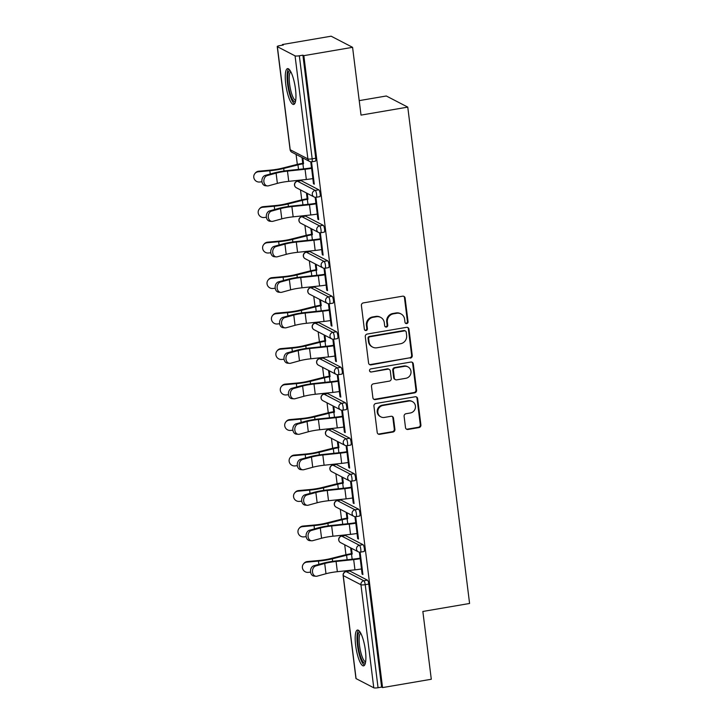 <?xml version="1.0" encoding="UTF-8"?>
<svg xmlns="http://www.w3.org/2000/svg" width="724" height="724" viewBox="0 0 724 724"><rect width="100%" height="100%" fill="white"/><g stroke="black" fill="none" stroke-linecap="round" stroke-linejoin="round"><path stroke-width="1.09" d="M406.716 323.592A1.602 1.529 117.4 0 0 408.055 321.764L405.096 298.044A2.29 2.181 117.4 0 0 402.635 296.179L363.312 302.904A2.29 2.181 117.4 0 0 361.403 305.51L364.362 329.239A1.602 1.529 117.4 0 0 366.082 330.542A1.602 1.529 117.4 0 0 367.421 328.714L367.032 325.646A7.312 6.978 117.4 0 1 373.141 317.302L376.417 316.741A7.312 6.978 117.4 0 1 384.299 322.696L384.679 325.764A1.602 1.529 117.4 0 0 386.399 327.067A1.602 1.529 117.4 0 0 387.738 325.239L387.349 322.171A7.312 6.978 117.4 0 1 393.458 313.827L396.734 313.266A7.312 6.978 117.4 0 1 404.607 319.221L404.997 322.289A1.602 1.529 117.4 0 0 406.716 323.592M405.494 323.248A1.602 1.529 117.4 0 0 407.431 321.438L404.472 297.718A2.29 2.181 117.4 0 0 403.639 296.252M364.86 330.198A1.602 1.529 117.4 0 0 366.797 328.388L366.407 325.32L367.032 325.646M385.177 326.723A1.602 1.529 117.4 0 0 387.114 324.913L386.725 321.845L387.349 322.171M365.412 650.478A18.163 4.453 -99.7 0 0 357.475 630.043A18.163 4.453 -99.7 0 0 355.656 645.428A18.163 4.453 -99.7 0 0 363.602 665.863A18.163 4.453 -99.7 0 0 365.412 650.478M295.483 89.061A18.163 4.453 -99.7 0 0 287.546 68.626A18.163 4.453 -99.7 0 0 285.736 84.011A18.163 4.453 -99.7 0 0 293.673 104.446A18.163 4.453 -99.7 0 0 295.483 89.061M405.503 427.613A2.29 2.181 117.4 0 0 407.974 429.468L419.006 427.585A2.29 2.181 117.4 0 0 420.906 424.979L417.63 398.634A2.29 2.181 117.4 0 0 415.16 396.77L375.837 403.494A2.29 2.181 117.4 0 0 373.937 406.101L377.213 432.454A2.29 2.181 117.4 0 0 379.675 434.31L393.005 432.029A2.29 2.181 117.4 0 0 394.915 429.423L393.503 418.146A2.29 2.181 117.4 0 0 391.041 416.291L384.435 417.422A6.118 5.828 117.4 0 1 377.901 410.562A6.118 5.828 117.4 0 1 382.951 405.476L408.834 401.042A6.118 5.828 117.4 0 1 415.368 407.902A6.118 5.828 117.4 0 1 410.327 412.988L406.01 413.73A2.29 2.181 117.4 0 0 404.101 416.336L405.503 427.613M277.373 46.689L290.206 149.741L307.899 158.909L295.066 55.866L277.373 46.689A3.493 0.615 -7.1 0 1 277.238 46.553A3.493 0.615 -7.1 0 1 279.772 45.63L283.328 45.024L282.396 44.535L331.139 36.2L352.579 47.322L361.023 115.107L407.766 107.116L469.586 603.472L422.852 611.463L431.296 679.257L382.553 687.592L303.836 55.657L302.904 55.169L299.338 55.775L312.171 158.828L315.736 158.221L302.904 55.169M352.579 47.322L303.836 55.657M410.354 358.145A2.29 2.181 117.4 0 0 412.255 355.538L408.979 329.185A2.29 2.181 117.4 0 0 406.517 327.329L367.195 334.054A2.29 2.181 117.4 0 0 365.285 336.66L368.57 363.005A2.29 2.181 117.4 0 0 371.032 364.869L409.73 357.819A2.29 2.181 117.4 0 0 411.63 355.213L408.354 328.868A2.29 2.181 117.4 0 0 407.522 327.393M413.304 363.91L416.581 390.254A2.29 2.181 117.4 0 1 414.68 392.861L375.358 399.585A2.29 2.181 117.4 0 1 372.887 397.729L371.484 386.453A2.29 2.181 117.4 0 1 373.394 383.847L389.34 381.123A2.29 2.181 117.4 0 0 391.25 378.516L390.317 371.032A2.29 2.181 117.4 0 0 387.856 369.177L371.249 372.009A1.602 1.529 117.4 0 1 369.539 370.217A1.602 1.529 117.4 0 1 370.86 368.887L410.843 362.054A2.29 2.181 117.4 0 1 413.304 363.91L412.68 363.584L415.956 389.928L416.581 390.254M407.766 107.116L386.317 95.993L359.222 100.627M295.066 55.866A3.493 0.615 -7.1 0 0 299.338 55.775M382.553 687.592L381.611 687.103L378.055 687.719A3.493 0.615 172.9 0 1 373.774 687.8L356.081 678.623A3.493 0.615 172.9 0 1 355.955 678.488L343.122 575.435A3.493 0.615 172.9 0 0 343.248 575.58L356.081 678.623M348 571.218L347.918 570.584M345.945 554.729L344.705 544.774M343.574 535.733L343.493 535.099M341.52 519.244L340.28 509.28M339.158 500.248L339.076 499.605M337.103 483.759L335.864 473.795M334.732 464.763L334.66 464.12M332.678 448.274L331.438 438.31M330.316 429.278L330.234 428.635M328.262 412.78L327.022 402.825M325.9 393.784L325.818 393.15M323.845 377.294L322.596 367.339M321.474 358.299L321.393 357.665M319.42 341.809L318.18 331.854M317.058 322.813L316.976 322.18M315.003 306.324L313.764 296.36M312.632 287.328L312.56 286.686M310.578 270.839L309.338 260.875M308.216 251.843L308.134 251.201M306.162 235.345L304.922 225.39M303.79 216.358L303.718 215.716M301.745 199.86L300.496 189.905M299.374 180.864L299.293 180.231M297.32 164.375L296.08 154.42M282.469 45.169L282.396 44.535M302.741 163.307L302.035 157.606L302.849 158.022L303.555 163.733M311.555 168.357L310.786 162.14L311.601 162.565L314.288 184.177L313.474 183.751L314.225 183.625M312.831 178.593L313.474 183.751M362.996 544.674A3.493 0.86 80.3 0 1 364.353 548.575A3.493 0.86 80.3 0 1 364.009 551.525L360.443 552.141A3.493 0.86 80.3 0 0 360.796 549.181A3.493 0.86 -99.7 0 0 359.43 545.281L362.996 544.674L345.303 535.498L341.737 536.104L359.43 545.281A3.493 3.33 -62.6 0 0 356.516 549.263A3.493 3.33 117.4 0 0 358.253 551.797A3.493 3.493 0 0 0 360.443 552.141M341.574 536.077A3.493 3.493 0 0 0 340.561 542.62A3.493 3.33 117.4 0 1 338.823 540.095A3.493 3.33 -62.6 0 1 341.737 536.104A3.493 0.86 80.3 0 0 341.574 536.077L345.14 535.47A3.493 0.86 80.3 0 1 345.303 535.498M349.719 570.983L346.163 571.598A3.493 0.86 80.3 0 0 346 571.562L349.556 570.955A3.493 0.86 80.3 0 1 349.719 570.983L367.412 580.159A3.493 0.86 80.3 0 1 368.778 584.06L365.213 584.666L378.055 687.719M381.611 687.103L368.778 584.06M315.736 158.221A3.493 0.86 80.3 0 1 315.383 161.171L311.827 161.787A3.493 0.86 80.3 0 0 312.171 158.828A3.493 0.615 -7.1 0 1 307.899 158.909A3.493 3.33 117.4 0 0 309.628 161.443A3.493 3.493 0 0 0 311.827 161.787M347.755 518.601L347.049 512.891L346.235 512.465L346.941 518.176M355.765 523.226L354.986 517.008L355.801 517.434L358.489 539.036L357.674 538.62L358.425 538.493M357.032 533.461L357.674 538.62M354.154 473.695A3.493 0.86 80.3 0 1 355.52 477.596A3.493 0.86 80.3 0 1 355.167 480.555L351.611 481.161A3.493 0.86 80.3 0 0 351.954 478.211A3.493 0.86 -99.7 0 0 350.597 474.311L354.154 473.695L336.461 464.527L332.895 465.134L350.597 474.311A3.493 3.33 -62.6 0 0 347.683 478.293A3.493 3.33 117.4 0 0 349.411 480.826A3.493 3.493 0 0 0 351.611 481.161M332.732 465.107A3.493 3.493 0 0 0 331.719 471.65A3.493 3.33 117.4 0 1 329.99 469.116A3.493 3.33 -62.6 0 1 332.895 465.134A3.493 0.86 80.3 0 0 332.732 465.107L336.298 464.491A3.493 0.86 80.3 0 1 336.461 464.527M338.913 447.622L338.208 441.921L337.393 441.495L338.108 447.206M346.923 452.247L346.144 446.038L346.959 446.455L349.647 468.066L348.841 467.641L349.583 467.514M348.199 462.482L348.841 467.641M345.312 402.725A3.493 0.86 80.3 0 1 346.678 406.626A3.493 0.86 80.3 0 1 346.325 409.585L342.769 410.191A3.493 0.86 80.3 0 0 343.113 407.232A3.493 0.86 -99.7 0 0 341.755 403.331L345.312 402.725L327.619 393.548L324.062 394.164L341.755 403.331A3.493 3.33 -62.6 0 0 338.841 407.322A3.493 3.33 117.4 0 0 340.57 409.847A3.493 3.493 0 0 0 342.769 410.191M323.899 394.127A3.493 3.493 0 0 0 322.877 400.671A3.493 3.33 117.4 0 1 321.148 398.146A3.493 3.33 -62.6 0 1 324.062 394.164A3.493 0.86 80.3 0 0 323.899 394.127L327.456 393.521A3.493 0.86 80.3 0 1 327.619 393.548M330.081 376.652L329.366 370.941L328.551 370.525L329.266 376.227M338.081 381.276L337.303 375.059L338.117 375.484L340.814 397.096L339.999 396.671L340.742 396.544M339.357 391.512L339.999 396.671M336.47 331.755A3.493 0.86 80.3 0 1 337.837 335.655A3.493 0.86 80.3 0 1 337.484 338.606L333.927 339.221A3.493 0.86 80.3 0 0 334.271 336.262A3.493 0.86 -99.7 0 0 332.913 332.361L336.47 331.755L318.777 322.578L315.221 323.185L332.913 332.361A3.493 3.33 -62.6 0 0 329.999 336.343A3.493 3.33 117.4 0 0 331.728 338.877A3.493 3.493 0 0 0 333.927 339.221M315.058 323.157A3.493 3.493 0 0 0 314.035 329.701A3.493 3.33 117.4 0 1 312.306 327.167A3.493 3.33 -62.6 0 1 315.221 323.185A3.493 0.86 80.3 0 0 315.058 323.157L318.614 322.551A3.493 0.86 80.3 0 1 318.777 322.578M321.239 305.682L320.524 299.971L319.709 299.546L320.424 305.257M329.239 310.306L328.47 304.089L329.275 304.505L331.972 326.117L331.158 325.7L331.9 325.574M330.515 320.542L331.158 325.7M327.637 260.776A3.493 0.86 80.3 0 1 328.995 264.676A3.493 0.86 80.3 0 1 328.651 267.636L325.085 268.242A3.493 0.86 80.3 0 0 325.438 265.283A3.493 0.86 -99.7 0 0 324.071 261.391L327.637 260.776L309.944 251.608L306.379 252.214L324.071 261.391A3.493 3.33 -62.6 0 0 321.157 265.373A3.493 3.33 117.4 0 0 322.886 267.898A3.493 3.493 0 0 0 325.085 268.242M306.216 252.178A3.493 3.493 0 0 0 305.193 258.73A3.493 3.33 117.4 0 1 303.465 256.196A3.493 3.33 -62.6 0 1 306.379 252.214A3.493 0.86 80.3 0 0 306.216 252.178L309.772 251.572A3.493 0.86 80.3 0 1 309.944 251.608M312.397 234.703L311.682 229.001L310.877 228.576L311.582 234.286M320.397 239.327L319.628 233.11L320.442 233.535L323.13 255.147L322.316 254.721L323.058 254.595M321.673 249.563L322.316 254.721M318.795 189.806A3.493 0.86 80.3 0 1 320.153 193.706A3.493 0.86 80.3 0 1 319.809 196.666L316.243 197.272A3.493 0.86 80.3 0 0 316.596 194.313A3.493 0.86 -99.7 0 0 315.23 190.412L318.795 189.806L301.103 180.629L297.537 181.244L315.23 190.412A3.493 3.33 -62.6 0 0 312.316 194.394A3.493 3.33 117.4 0 0 314.053 196.928A3.493 3.493 0 0 0 316.243 197.272M297.374 181.208A3.493 3.493 0 0 0 296.351 187.751A3.493 3.33 117.4 0 1 294.623 185.226A3.493 3.33 -62.6 0 1 297.537 181.244A3.493 0.86 80.3 0 0 297.374 181.208L300.94 180.602A3.493 0.86 80.3 0 1 301.103 180.629M315.981 203.842L315.202 197.625L316.017 198.05L318.714 219.662L317.899 219.236L318.641 219.11M317.257 214.078L317.899 219.236M307.981 199.218L307.266 193.507L306.451 193.091L307.166 198.801M323.212 225.291A3.493 0.86 80.3 0 1 324.578 229.191A3.493 0.86 80.3 0 1 324.225 232.151L320.669 232.757A3.493 0.86 80.3 0 0 321.013 229.798A3.493 0.86 -99.7 0 0 319.655 225.897L323.212 225.291L305.519 216.114L301.962 216.729L319.655 225.897A3.493 3.33 -62.6 0 0 316.741 229.888A3.493 3.33 117.4 0 0 318.469 232.413A3.493 3.493 0 0 0 320.669 232.757M301.799 216.693A3.493 3.493 0 0 0 300.777 223.245A3.493 3.33 117.4 0 1 299.048 220.711A3.493 3.33 -62.6 0 1 301.962 216.729A3.493 0.86 80.3 0 0 301.799 216.693L305.356 216.087A3.493 0.86 80.3 0 1 305.519 216.114M324.823 274.812L324.044 268.604L324.859 269.02L327.547 290.632L326.741 290.215L327.483 290.08M280.641 292.378L278.686 292.197A5.24 3.991 -84.9 0 1 275.147 287.347A5.24 3.991 -84.9 0 1 278.514 281.862L280.469 282.034A5.24 3.991 95.1 0 0 277.102 287.519A5.24 3.991 95.1 0 0 280.641 292.378A5.24 3.991 95.1 0 0 281.745 292.27L290.632 289.835A15.602 2.76 172.9 0 1 296.514 288.559A15.602 2.76 172.9 0 1 301.998 287.808L319.592 285.944A18.634 3.294 -7.1 0 0 326.135 285.048L326.741 290.215M316.813 270.188L316.107 264.486L315.293 264.061L316.008 269.771M332.054 296.27A3.493 0.86 80.3 0 1 333.42 300.161A3.493 0.86 80.3 0 1 333.067 303.121L329.511 303.727A3.493 0.86 80.3 0 0 329.854 300.777A3.493 0.86 -99.7 0 0 328.488 296.876L332.054 296.27L314.361 287.093L310.795 287.7L328.488 296.876A3.493 3.33 -62.6 0 0 325.583 300.858A3.493 3.33 117.4 0 0 327.311 303.392A3.493 3.493 0 0 0 329.511 303.727M310.632 287.672A3.493 3.493 0 0 0 309.619 294.216A3.493 3.33 117.4 0 1 307.89 291.682A3.493 3.33 -62.6 0 1 310.795 287.7A3.493 0.86 80.3 0 0 310.632 287.672L314.198 287.057A3.493 0.86 80.3 0 1 314.361 287.093M333.664 345.791L332.886 339.574L333.701 339.999L336.389 361.602L335.574 361.186L336.325 361.059M334.931 356.027L335.574 361.186M325.655 341.167L324.949 335.456L324.135 335.04L324.841 340.742M340.895 367.24A3.493 0.86 80.3 0 1 342.253 371.141A3.493 0.86 80.3 0 1 341.909 374.091L338.343 374.706A3.493 0.86 80.3 0 0 338.696 371.747A3.493 0.86 -99.7 0 0 337.33 367.846L340.895 367.24L323.203 358.063L319.637 358.679L337.33 367.846A3.493 3.33 -62.6 0 0 334.416 371.828A3.493 3.33 117.4 0 0 336.153 374.362A3.493 3.493 0 0 0 338.343 374.706M319.474 358.642A3.493 3.493 0 0 0 318.46 365.186A3.493 3.33 117.4 0 1 316.723 362.661A3.493 3.33 -62.6 0 1 319.637 358.679A3.493 0.86 80.3 0 0 319.474 358.642L323.04 358.036A3.493 0.86 80.3 0 1 323.203 358.063M342.497 416.762L341.728 410.544L342.543 410.97L345.23 432.581L344.416 432.156L345.158 432.029M343.773 426.997L344.416 432.156M334.497 412.137L333.782 406.426L332.977 406.01L333.683 411.721M349.737 438.21A3.493 0.86 80.3 0 1 351.095 442.111A3.493 0.86 80.3 0 1 350.751 445.07L347.185 445.676A3.493 0.86 80.3 0 0 347.538 442.717A3.493 0.86 -99.7 0 0 346.172 438.825L349.737 438.21L332.044 429.042L328.479 429.649L346.172 438.825A3.493 3.33 -62.6 0 0 343.257 442.807A3.493 3.33 117.4 0 0 344.986 445.332A3.493 3.493 0 0 0 347.185 445.676M328.316 429.613A3.493 3.493 0 0 0 327.293 436.165A3.493 3.33 117.4 0 1 325.565 433.631A3.493 3.33 -62.6 0 1 328.479 429.649A3.493 0.86 80.3 0 0 328.316 429.613L331.873 429.006A3.493 0.86 80.3 0 1 332.044 429.042M351.339 487.732L350.57 481.523L351.375 481.94L354.072 503.551L353.258 503.135L354 503.008M352.615 497.976L353.258 503.135M343.339 483.116L342.624 477.406L341.809 476.98L342.524 482.691M358.57 509.189A3.493 0.86 80.3 0 1 359.937 513.081A3.493 0.86 80.3 0 1 359.584 516.04L356.027 516.655A3.493 0.86 80.3 0 0 356.38 513.696A3.493 0.86 -99.7 0 0 355.013 509.796L358.57 509.189L340.877 500.012L337.321 500.619L355.013 509.796A3.493 3.33 -62.6 0 0 352.099 513.778A3.493 3.33 117.4 0 0 353.828 516.312A3.493 3.493 0 0 0 356.027 516.655M337.158 500.592A3.493 3.493 0 0 0 336.135 507.135A3.493 3.33 117.4 0 1 334.407 504.601A3.493 3.33 -62.6 0 1 337.321 500.619A3.493 0.86 80.3 0 0 337.158 500.592L340.714 499.976A3.493 0.86 80.3 0 1 340.877 500.012M360.181 558.711L359.403 552.493L360.217 552.919L362.914 574.53L362.1 574.105L362.842 573.978M361.457 568.946L362.1 574.105M352.181 554.086L351.466 548.376L350.651 547.959L351.366 553.661M400.987 313.917L400.363 313.592A7.312 6.978 117.4 0 0 396.109 312.94L396.734 313.266M386.725 321.845A7.312 6.978 117.4 0 1 392.824 313.501L396.109 312.94M380.67 317.393L380.046 317.067A7.312 6.978 117.4 0 0 375.792 316.415L376.417 316.741M366.407 325.32A7.312 6.978 117.4 0 1 372.516 316.976L375.792 316.415M369.403 364.48A2.29 2.181 117.4 0 0 370.407 364.543L409.73 357.819M406.227 332.171A1.602 1.529 117.4 0 0 404.499 330.868L369.982 336.769A1.602 1.529 117.4 0 0 368.652 338.597L369.05 341.828A7.312 6.978 117.4 0 0 376.933 347.782L400.526 343.746A7.312 6.978 117.4 0 0 406.626 335.402L406.227 332.171M405.431 331.004L404.807 330.687A1.602 1.529 117.4 0 0 403.874 330.542L404.499 330.868M372.679 347.131L372.055 346.805A7.312 6.978 117.4 0 1 368.426 341.511L368.027 338.271A1.602 1.529 117.4 0 1 369.358 336.443L403.874 330.542M373.729 399.196A2.29 2.181 117.4 0 0 374.733 399.268L414.056 392.535A2.29 2.181 117.4 0 0 415.956 389.928M389.186 369.376L388.562 369.05A2.29 2.181 117.4 0 0 387.231 368.851L371.249 372.009M370.027 371.674A1.602 1.529 117.4 0 0 370.625 371.693M405.892 378.29A6.118 5.828 117.4 0 0 407.965 366.887A6.118 5.828 117.4 0 0 404.399 366.344L395.277 367.901A2.29 2.181 117.4 0 0 393.376 370.507L394.308 377.991A2.29 2.181 117.4 0 0 396.77 379.847L405.892 378.29M407.965 366.887L407.331 366.561A6.118 5.828 117.4 0 0 403.775 366.018L404.399 366.344M395.44 379.648L394.815 379.322A2.29 2.181 117.4 0 1 393.684 377.666L392.752 370.19A2.29 2.181 117.4 0 1 394.652 367.575L403.775 366.018M412.68 363.584A2.29 2.181 117.4 0 0 411.847 362.118M412.39 401.594L411.766 401.268A6.118 5.828 117.4 0 0 408.209 400.725L408.834 401.042M380.878 416.879L380.254 416.553A6.118 5.828 117.4 0 1 382.326 405.15L408.209 400.725M378.046 433.92A2.29 2.181 117.4 0 0 379.05 433.984L392.381 431.703A2.29 2.181 117.4 0 0 394.29 429.097L392.879 417.82A2.29 2.181 117.4 0 0 392.046 416.354M406.336 429.079A2.29 2.181 117.4 0 0 407.341 429.151L418.372 427.26A2.29 2.181 117.4 0 0 420.282 424.653L417.006 398.309A2.29 2.181 117.4 0 0 416.164 396.843M303.537 168.864L302.913 163.841A15.602 2.76 -7.1 0 0 297.962 164.873L283.699 168.466A18.634 3.294 172.9 0 1 277.79 169.688A18.634 3.294 172.9 0 1 269.835 170.728L258.278 171.787A5.24 5.068 -140.9 0 0 254.857 173.597L255.337 173.009A5.24 5.068 39.1 0 1 258.767 171.199L270.314 170.14A15.602 2.76 -7.1 0 0 276.984 169.271A15.602 2.76 -7.1 0 0 281.935 168.24L296.188 164.647A18.634 3.294 172.9 0 1 302.098 163.425L303.492 163.181M254.857 173.597A5.24 5.068 -140.9 0 0 259.554 182.023L261.97 181.805M267.382 185.914L265.427 185.742A5.24 3.991 -84.9 0 1 261.889 180.891A5.24 3.991 -84.9 0 1 265.256 175.398L267.21 175.579A5.24 3.991 95.1 0 0 263.844 181.063A5.24 3.991 95.1 0 0 267.382 185.914A5.24 3.991 95.1 0 0 268.477 185.815L277.373 183.371A15.602 2.76 172.9 0 1 283.256 182.095A15.602 2.76 172.9 0 1 288.74 181.344L306.333 179.489A18.634 3.294 -7.1 0 0 312.877 178.584L313.582 178.466M267.21 175.579L276.097 173.136A15.602 2.76 172.9 0 1 281.98 171.859A15.602 2.76 172.9 0 1 287.464 171.108L305.057 169.253A18.634 3.294 -7.1 0 0 311.601 168.348L312.306 168.23M311.492 167.805L310.786 167.923A15.602 2.76 172.9 0 1 305.311 168.683L287.709 170.538A18.634 3.294 -7.1 0 0 281.165 171.443A18.634 3.294 -7.1 0 0 274.143 172.964L265.256 175.398M295.492 101.532A15.72 3.855 80.3 0 1 288.17 84.038A15.72 3.855 80.3 0 1 290.224 70.771M290.804 71.776A14.552 3.566 -99.7 0 0 289.591 84.011A14.552 3.566 -99.7 0 0 295.7 100.392M288.577 68.898A18.055 4.425 -99.7 0 0 287.546 83.722A18.055 4.425 -99.7 0 0 294.559 103.849M365.421 662.949A15.72 3.855 80.3 0 1 361.864 659.854A15.72 3.855 80.3 0 1 357.774 641.989A15.72 3.855 80.3 0 1 360.154 632.188M360.733 633.192A14.552 3.566 -99.7 0 0 359.321 643.555A14.552 3.566 -99.7 0 0 363.014 658.759A14.552 3.566 -99.7 0 0 365.62 661.817M358.507 630.314A18.055 4.425 -99.7 0 0 357.321 643.817A18.055 4.425 -99.7 0 0 361.792 661.664A18.055 4.425 -99.7 0 0 364.489 665.266M307.962 204.358L307.329 199.326A15.602 2.76 -7.1 0 0 302.379 200.358L288.125 203.951A18.634 3.294 172.9 0 1 282.215 205.173A18.634 3.294 172.9 0 1 274.251 206.213L262.703 207.272A5.24 5.068 -140.9 0 0 259.273 209.082L259.753 208.494A5.24 5.068 39.1 0 1 263.183 206.684L274.731 205.625A15.602 2.76 -7.1 0 0 281.401 204.756A15.602 2.76 -7.1 0 0 286.351 203.725L300.605 200.132A18.634 3.294 172.9 0 1 306.524 198.91L307.908 198.666M259.273 209.082A5.24 5.068 -140.9 0 0 263.979 217.508L266.387 217.291M312.379 239.843L311.754 234.811A15.602 2.76 -7.1 0 0 306.804 235.843L292.541 239.436A18.634 3.294 172.9 0 1 286.632 240.667A18.634 3.294 172.9 0 1 278.677 241.707L267.12 242.757A5.24 5.068 -140.9 0 0 263.699 244.576L264.179 243.979A5.24 5.068 39.1 0 1 267.599 242.169L279.156 241.11A15.602 2.76 -7.1 0 0 285.817 240.241A15.602 2.76 -7.1 0 0 290.767 239.21L305.03 235.626A18.634 3.294 172.9 0 1 310.94 234.395L312.325 234.16M263.699 244.576A5.24 5.068 -140.9 0 0 268.396 253.002L270.803 252.776M316.795 275.328L316.171 270.305A15.602 2.76 -7.1 0 0 311.22 271.328L296.967 274.921A18.634 3.294 172.9 0 1 291.057 276.152A18.634 3.294 172.9 0 1 283.093 277.192L271.545 278.251A5.24 5.068 -140.9 0 0 268.115 280.061L268.595 279.473A5.24 5.068 39.1 0 1 272.025 277.654L283.573 276.604A15.602 2.76 -7.1 0 0 290.243 275.726A15.602 2.76 -7.1 0 0 295.193 274.704L309.447 271.111A18.634 3.294 172.9 0 1 315.356 269.88L316.75 269.645M268.115 280.061A5.24 5.068 -140.9 0 0 272.821 288.487L275.229 288.261M321.221 310.813L320.596 305.79A15.602 2.76 -7.1 0 0 315.646 306.822L301.383 310.406A18.634 3.294 172.9 0 1 295.473 311.637A18.634 3.294 172.9 0 1 287.519 312.678L275.962 313.736A5.24 5.068 -140.9 0 0 272.532 315.546L273.011 314.958A5.24 5.068 39.1 0 1 276.441 313.148L287.998 312.089A15.602 2.76 -7.1 0 0 294.659 311.211A15.602 2.76 -7.1 0 0 299.609 310.189L313.872 306.596A18.634 3.294 172.9 0 1 319.782 305.365L321.166 305.13M272.532 315.546A5.24 5.068 -140.9 0 0 277.238 323.972L279.645 323.755M325.637 346.298L325.013 341.276A15.602 2.76 -7.1 0 0 320.062 342.307L305.809 345.891A18.634 3.294 172.9 0 1 299.89 347.122A18.634 3.294 172.9 0 1 291.935 348.163L280.387 349.221A5.24 5.068 -140.9 0 0 276.957 351.031L277.437 350.443A5.24 5.068 39.1 0 1 280.867 348.633L292.415 347.574A15.602 2.76 -7.1 0 0 299.084 346.706A15.602 2.76 -7.1 0 0 304.035 345.674L318.288 342.081A18.634 3.294 172.9 0 1 324.198 340.85L325.592 340.615M276.957 351.031A5.24 5.068 -140.9 0 0 281.654 359.457L284.07 359.24M271.799 221.399L269.844 221.227A5.24 3.991 -84.9 0 1 266.305 216.376A5.24 3.991 -84.9 0 1 269.672 210.892L271.627 211.064A5.24 3.991 95.1 0 0 268.26 216.548A5.24 3.991 95.1 0 0 271.799 221.399A5.24 3.991 95.1 0 0 272.903 221.3L281.79 218.856A15.602 2.76 172.9 0 1 287.672 217.589A15.602 2.76 172.9 0 1 293.157 216.829L310.759 214.974A18.634 3.294 -7.1 0 0 317.302 214.069L317.999 213.951M271.627 211.064L280.514 208.621A15.602 2.76 172.9 0 1 286.405 207.345A15.602 2.76 172.9 0 1 291.881 206.593L309.483 204.738A18.634 3.294 -7.1 0 0 316.026 203.833L316.723 203.715M315.908 203.29L315.212 203.417A15.602 2.76 172.9 0 1 309.727 204.168L292.134 206.023A18.634 3.294 -7.1 0 0 285.591 206.928A18.634 3.294 -7.1 0 0 278.559 208.449L269.672 210.892M276.224 256.884L274.26 256.712A5.24 3.991 -84.9 0 1 270.731 251.862A5.24 3.991 -84.9 0 1 274.088 246.377L276.043 246.549A5.24 3.991 95.1 0 0 272.686 252.033A5.24 3.991 95.1 0 0 276.224 256.884A5.24 3.991 95.1 0 0 277.319 256.785L286.206 254.35A15.602 2.76 172.9 0 1 292.098 253.074A15.602 2.76 172.9 0 1 297.573 252.314L315.175 250.459A18.634 3.294 -7.1 0 0 321.718 249.554L322.415 249.436M276.043 246.549L284.93 244.115A15.602 2.76 172.9 0 1 290.822 242.839A15.602 2.76 172.9 0 1 296.297 242.078L313.899 240.223A18.634 3.294 -7.1 0 0 320.442 239.318L321.148 239.201M320.334 238.784L319.628 238.902A15.602 2.76 172.9 0 1 314.153 239.653L296.55 241.517A18.634 3.294 -7.1 0 0 290.007 242.413A18.634 3.294 -7.1 0 0 282.975 243.934L274.088 246.377M280.469 282.034L289.356 279.6A15.602 2.76 172.9 0 1 295.238 278.324A15.602 2.76 172.9 0 1 300.722 277.563L318.325 275.708A18.634 3.294 -7.1 0 0 324.859 274.812L325.565 274.686M324.75 274.269L324.053 274.387A15.602 2.76 172.9 0 1 318.569 275.138L300.976 277.002A18.634 3.294 -7.1 0 0 294.433 277.898A18.634 3.294 -7.1 0 0 287.401 279.428L278.514 281.862M324.859 274.812L326.135 285.048L326.841 284.921M285.057 327.863L283.102 327.691A5.24 3.991 -84.9 0 1 279.573 322.832A5.24 3.991 -84.9 0 1 282.93 317.347L284.885 317.519A5.24 3.991 95.1 0 0 281.527 323.013A5.24 3.991 95.1 0 0 285.057 327.863A5.24 3.991 95.1 0 0 286.161 327.764L295.048 325.32A15.602 2.76 172.9 0 1 300.94 324.044A15.602 2.76 172.9 0 1 306.415 323.293L324.017 321.429A18.634 3.294 -7.1 0 0 330.56 320.533L331.257 320.415M284.885 317.519L293.772 315.085A15.602 2.76 172.9 0 1 299.664 313.809A15.602 2.76 172.9 0 1 305.139 313.058L322.741 311.193A18.634 3.294 -7.1 0 0 329.284 310.297L329.981 310.171M329.176 309.754L328.47 309.872A15.602 2.76 172.9 0 1 322.995 310.632L305.392 312.487A18.634 3.294 -7.1 0 0 298.849 313.383A18.634 3.294 -7.1 0 0 291.817 314.913L282.93 317.347M289.482 363.348L287.528 363.177A5.24 3.991 -84.9 0 1 283.989 358.326A5.24 3.991 -84.9 0 1 287.356 352.832L289.31 353.013A5.24 3.991 95.1 0 0 285.944 358.498A5.24 3.991 95.1 0 0 289.482 363.348A5.24 3.991 95.1 0 0 290.586 363.249L299.474 360.805A15.602 2.76 172.9 0 1 305.356 359.529A15.602 2.76 172.9 0 1 310.84 358.778L328.434 356.923A18.634 3.294 -7.1 0 0 334.977 356.018L335.683 355.9M289.31 353.013L298.197 350.57A15.602 2.76 172.9 0 1 304.08 349.294A15.602 2.76 172.9 0 1 309.564 348.543L327.158 346.678A18.634 3.294 -7.1 0 0 333.701 345.782L334.407 345.665M333.592 345.239L332.895 345.357A15.602 2.76 172.9 0 1 327.411 346.117L309.809 347.973A18.634 3.294 -7.1 0 0 303.266 348.877A18.634 3.294 -7.1 0 0 296.243 350.398L287.356 352.832M330.063 381.792L329.429 376.761A15.602 2.76 -7.1 0 0 324.479 377.792L310.225 381.385A18.634 3.294 172.9 0 1 304.315 382.607A18.634 3.294 172.9 0 1 296.351 383.648L284.803 384.706A5.24 5.068 -140.9 0 0 281.374 386.516L281.853 385.928A5.24 5.068 39.1 0 1 285.283 384.118L296.831 383.059A15.602 2.76 -7.1 0 0 303.501 382.191A15.602 2.76 -7.1 0 0 308.451 381.159L322.705 377.566A18.634 3.294 172.9 0 1 328.624 376.344L330.008 376.1M281.374 386.516A5.24 5.068 -140.9 0 0 286.08 394.942L288.487 394.725M293.899 398.834L291.944 398.662A5.24 3.991 -84.9 0 1 288.405 393.811A5.24 3.991 -84.9 0 1 291.772 388.326L293.727 388.498A5.24 3.991 95.1 0 0 290.36 393.983A5.24 3.991 95.1 0 0 293.899 398.834A5.24 3.991 95.1 0 0 295.003 398.734L303.89 396.29A15.602 2.76 172.9 0 1 309.781 395.023A15.602 2.76 172.9 0 1 315.257 394.263L332.859 392.408A18.634 3.294 -7.1 0 0 339.402 391.503L340.099 391.385M293.727 388.498L302.614 386.055A15.602 2.76 172.9 0 1 308.505 384.779A15.602 2.76 172.9 0 1 313.981 384.028L331.583 382.172A18.634 3.294 -7.1 0 0 338.126 381.267L338.823 381.15M338.008 380.724L337.312 380.851A15.602 2.76 172.9 0 1 331.827 381.602L314.234 383.458A18.634 3.294 -7.1 0 0 307.691 384.363A18.634 3.294 -7.1 0 0 300.659 385.883L291.772 388.326M334.479 417.277L333.854 412.246A15.602 2.76 -7.1 0 0 328.904 413.277L314.641 416.87A18.634 3.294 172.9 0 1 308.732 418.101A18.634 3.294 172.9 0 1 300.777 419.142L289.22 420.192A5.24 5.068 -140.9 0 0 285.799 422.011L286.279 421.413A5.24 5.068 39.1 0 1 289.7 419.603L301.256 418.544A15.602 2.76 -7.1 0 0 307.917 417.676A15.602 2.76 -7.1 0 0 312.868 416.644L327.13 413.06A18.634 3.294 172.9 0 1 333.04 411.829L334.425 411.594M285.799 422.011A5.24 5.068 -140.9 0 0 290.496 430.436L292.903 430.21M298.324 434.319L296.369 434.147A5.24 3.991 -84.9 0 1 292.831 429.296A5.24 3.991 -84.9 0 1 296.188 423.812L298.143 423.983A5.24 3.991 95.1 0 0 294.786 429.468A5.24 3.991 95.1 0 0 298.324 434.319A5.24 3.991 95.1 0 0 299.419 434.219L308.306 431.785A15.602 2.76 172.9 0 1 314.198 430.509A15.602 2.76 172.9 0 1 319.673 429.748L337.275 427.893A18.634 3.294 -7.1 0 0 343.819 426.988L344.515 426.87M298.143 423.983L307.039 421.549A15.602 2.76 172.9 0 1 312.922 420.273A15.602 2.76 172.9 0 1 318.406 419.513L335.999 417.658A18.634 3.294 -7.1 0 0 342.543 416.752L343.248 416.635M342.434 416.209L341.728 416.336A15.602 2.76 172.9 0 1 336.253 417.087L318.651 418.943A18.634 3.294 -7.1 0 0 312.107 419.848A18.634 3.294 -7.1 0 0 305.076 421.368L296.188 423.812M338.895 452.762L338.271 447.74A15.602 2.76 -7.1 0 0 333.321 448.762L319.067 452.355A18.634 3.294 172.9 0 1 313.157 453.586A18.634 3.294 172.9 0 1 305.193 454.627L293.645 455.686A5.24 5.068 -140.9 0 0 290.215 457.496L290.695 456.898A5.24 5.068 39.1 0 1 294.125 455.088L305.673 454.038A15.602 2.76 -7.1 0 0 312.343 453.161A15.602 2.76 -7.1 0 0 317.293 452.138L331.547 448.545A18.634 3.294 172.9 0 1 337.456 447.314L338.85 447.079M290.215 457.496A5.24 5.068 -140.9 0 0 294.921 465.921L297.329 465.695M302.741 469.804L300.786 469.632A5.24 3.991 -84.9 0 1 297.247 464.781A5.24 3.991 -84.9 0 1 300.614 459.297L302.569 459.469A5.24 3.991 95.1 0 0 299.202 464.953A5.24 3.991 95.1 0 0 302.741 469.804A5.24 3.991 95.1 0 0 303.845 469.704L312.732 467.27A15.602 2.76 172.9 0 1 318.614 465.994A15.602 2.76 172.9 0 1 324.099 465.233L341.692 463.378A18.634 3.294 -7.1 0 0 348.235 462.482L348.941 462.355M302.569 459.469L311.456 457.034A15.602 2.76 172.9 0 1 317.338 455.758A15.602 2.76 172.9 0 1 322.823 454.998L340.425 453.143A18.634 3.294 -7.1 0 0 346.968 452.238L347.665 452.12M346.85 451.704L346.153 451.821A15.602 2.76 172.9 0 1 340.669 452.572L323.076 454.437A18.634 3.294 -7.1 0 0 316.533 455.333A18.634 3.294 -7.1 0 0 309.501 456.853L300.614 459.297M343.321 488.248L342.696 483.225A15.602 2.76 -7.1 0 0 337.746 484.247L323.483 487.84A18.634 3.294 172.9 0 1 317.574 489.071A18.634 3.294 172.9 0 1 309.619 490.112L298.062 491.171A5.24 5.068 -140.9 0 0 294.632 492.981L295.121 492.392A5.24 5.068 39.1 0 1 298.541 490.582L310.098 489.524A15.602 2.76 -7.1 0 0 316.759 488.646A15.602 2.76 -7.1 0 0 321.709 487.623L335.972 484.03A18.634 3.294 172.9 0 1 341.882 482.799L343.267 482.564M294.632 492.981A5.24 5.068 -140.9 0 0 299.338 501.406L301.745 501.189M307.157 505.298L305.202 505.117A5.24 3.991 -84.9 0 1 301.673 500.266A5.24 3.991 -84.9 0 1 305.03 494.782L306.985 494.954A5.24 3.991 95.1 0 0 303.627 500.447A5.24 3.991 95.1 0 0 307.157 505.298A5.24 3.991 95.1 0 0 308.261 505.189L317.148 502.755A15.602 2.76 172.9 0 1 323.04 501.479A15.602 2.76 172.9 0 1 328.515 500.727L346.117 498.863A18.634 3.294 -7.1 0 0 352.66 497.967L353.357 497.85M306.985 494.954L315.872 492.519A15.602 2.76 172.9 0 1 321.764 491.243A15.602 2.76 172.9 0 1 327.239 490.492L344.841 488.628A18.634 3.294 -7.1 0 0 351.384 487.732L352.081 487.605M351.276 487.189L350.57 487.306A15.602 2.76 172.9 0 1 345.095 488.057L327.492 489.922A18.634 3.294 -7.1 0 0 320.949 490.818A18.634 3.294 -7.1 0 0 313.917 492.347L305.03 494.782M347.737 523.733L347.113 518.71A15.602 2.76 -7.1 0 0 342.162 519.741L327.909 523.325A18.634 3.294 172.9 0 1 321.99 524.556A18.634 3.294 172.9 0 1 314.035 525.597L302.487 526.656A5.24 5.068 -140.9 0 0 299.057 528.466L299.537 527.877A5.24 5.068 39.1 0 1 302.967 526.067L314.515 525.009A15.602 2.76 -7.1 0 0 321.185 524.14A15.602 2.76 -7.1 0 0 326.135 523.108L340.389 519.515A18.634 3.294 172.9 0 1 346.298 518.284L347.692 518.049M299.057 528.466A5.24 5.068 -140.9 0 0 303.754 536.891L306.171 536.674M311.582 540.783L309.628 540.611A5.24 3.991 -84.9 0 1 306.089 535.76A5.24 3.991 -84.9 0 1 309.456 530.267L311.411 530.448A5.24 3.991 95.1 0 0 308.044 535.932A5.24 3.991 95.1 0 0 311.582 540.783A5.24 3.991 95.1 0 0 312.687 540.683L321.574 538.24A15.602 2.76 172.9 0 1 327.456 536.964A15.602 2.76 172.9 0 1 332.94 536.212L350.534 534.357A18.634 3.294 -7.1 0 0 357.077 533.452L357.783 533.335M311.411 530.448L320.298 528.004A15.602 2.76 172.9 0 1 326.18 526.728A15.602 2.76 172.9 0 1 331.664 525.977L349.258 524.113A18.634 3.294 -7.1 0 0 355.801 523.217L356.507 523.099M355.692 522.674L354.995 522.791A15.602 2.76 172.9 0 1 349.511 523.552L331.909 525.407A18.634 3.294 -7.1 0 0 325.366 526.312A18.634 3.294 -7.1 0 0 318.343 527.832L309.456 530.267M352.163 559.227L351.538 554.195A15.602 2.76 -7.1 0 0 346.579 555.227L332.325 558.819A18.634 3.294 172.9 0 1 326.415 560.041A18.634 3.294 172.9 0 1 318.451 561.082L306.904 562.141A5.24 5.068 -140.9 0 0 303.474 563.951L303.953 563.363A5.24 5.068 39.1 0 1 307.383 561.553L318.94 560.494A15.602 2.76 -7.1 0 0 325.601 559.625A15.602 2.76 -7.1 0 0 330.551 558.593L344.814 555A18.634 3.294 172.9 0 1 350.724 553.779L352.108 553.534M303.474 563.951A5.24 5.068 -140.9 0 0 308.18 572.376L310.587 572.159M315.999 576.268L314.044 576.096A5.24 3.991 -84.9 0 1 310.506 571.245A5.24 3.991 -84.9 0 1 313.872 565.752L315.827 565.933A5.24 3.991 95.1 0 0 312.46 571.417A5.24 3.991 95.1 0 0 315.999 576.268A5.24 3.991 95.1 0 0 317.103 576.168L325.99 573.725A15.602 2.76 172.9 0 1 331.882 572.449A15.602 2.76 172.9 0 1 337.357 571.698L354.959 569.842A18.634 3.294 -7.1 0 0 361.502 568.937L362.199 568.82M315.827 565.933L324.714 563.489A15.602 2.76 172.9 0 1 330.606 562.213A15.602 2.76 172.9 0 1 336.081 561.462L353.683 559.607A18.634 3.294 -7.1 0 0 360.226 558.702L360.923 558.584M360.109 558.159L359.412 558.276A15.602 2.76 172.9 0 1 353.927 559.037L336.334 560.892A18.634 3.294 -7.1 0 0 329.791 561.797A18.634 3.294 -7.1 0 0 322.759 563.317L313.872 565.752M407.431 321.438L408.055 321.764M366.797 328.388L367.421 328.714M387.114 324.913L387.738 325.239M277.238 46.553L290.08 149.597A3.493 0.615 -7.1 0 0 290.206 149.741A3.493 3.33 117.4 0 0 291.935 152.266L309.628 161.443M373.774 687.8L360.941 584.748L343.248 575.58A3.493 3.33 -62.6 0 1 346.163 571.598L363.855 580.766L367.412 580.159M365.213 584.666A3.493 0.615 172.9 0 1 360.941 584.748A3.493 3.33 -62.6 0 1 363.855 580.766A3.493 0.86 -99.7 0 1 365.213 584.666M392.824 313.501L393.458 313.827M372.516 316.976L373.141 317.302M404.472 297.718L405.096 298.044M370.407 364.543L371.032 364.869M408.354 328.868L408.979 329.185M411.63 355.213L412.255 355.538M369.358 336.443L369.982 336.769M368.027 338.271L368.652 338.597M368.426 341.511L369.05 341.828M414.056 392.535L414.68 392.861M374.733 399.268L375.358 399.585M387.231 368.851L387.856 369.177M394.652 367.575L395.277 367.901M392.752 370.19L393.376 370.507M393.684 377.666L394.308 377.991M382.326 405.15L382.951 405.476M392.879 417.82L393.503 418.146M394.29 429.097L394.915 429.423M392.381 431.703L393.005 432.029M379.05 433.984L379.675 434.31M417.006 398.309L417.63 398.634M420.282 424.653L420.906 424.979M418.372 427.26L419.006 427.585M407.341 429.151L407.974 429.468M270.242 174.032L269.835 170.728M258.767 171.199L258.278 171.787M298.523 169.398L297.962 164.873M284.016 171L283.699 168.466M287.464 171.108L288.74 181.344M276.097 173.136L277.373 183.371M305.057 169.253L306.333 179.489M311.601 168.348L312.877 178.584M274.668 209.517L274.251 206.213M263.183 206.684L262.703 207.272M302.949 204.883L302.379 200.358M288.442 206.485L288.125 203.951M279.084 245.002L278.677 241.707M267.599 242.169L267.12 242.757M307.365 240.368L306.804 235.843M292.858 241.97L292.541 239.436M283.509 280.496L283.093 277.192M272.025 277.654L271.545 278.251M311.791 275.862L311.22 271.328M297.283 277.455L296.967 274.921M287.926 315.981L287.519 312.678M276.441 313.148L275.962 313.736M316.207 311.347L315.646 306.822M301.7 312.94L301.383 310.406M292.342 351.466L291.935 348.163M280.867 348.633L280.387 349.221M320.623 346.832L320.062 342.307M306.116 348.425L305.809 345.891M291.881 206.593L293.157 216.829M280.514 208.621L281.79 218.856M309.483 204.738L310.759 214.974M316.026 203.833L317.302 214.069M296.297 242.078L297.573 252.314M284.93 244.115L286.206 254.35M313.899 240.223L315.175 250.459M320.442 239.318L321.718 249.554M300.722 277.563L301.998 287.808M289.356 279.6L290.632 289.835M318.325 275.708L319.592 285.944M305.139 313.058L306.415 323.293M293.772 315.085L295.048 325.32M322.741 311.193L324.017 321.429M329.284 310.297L330.56 320.533M309.564 348.543L310.84 358.778M298.197 350.57L299.474 360.805M327.158 346.678L328.434 356.923M333.701 345.782L334.977 356.018M296.768 386.951L296.351 383.648M285.283 384.118L284.803 384.706M325.049 382.317L324.479 377.792M310.542 383.919L310.225 381.385M313.981 384.028L315.257 394.263M302.614 386.055L303.89 396.29M331.583 382.172L332.859 392.408M338.126 381.267L339.402 391.503M301.184 422.436L300.777 419.142M289.7 419.603L289.22 420.192M329.465 417.802L328.904 413.277M314.958 419.404L314.641 416.87M318.406 419.513L319.673 429.748M307.039 421.549L308.306 431.785M335.999 417.658L337.275 427.893M342.543 416.752L343.819 426.988M305.609 457.93L305.193 454.627M294.125 455.088L293.645 455.686M333.891 453.287L333.321 448.762M319.384 454.889L319.067 452.355M322.823 454.998L324.099 465.233M311.456 457.034L312.732 467.27M340.425 453.143L341.692 463.378M346.968 452.238L348.235 462.482M310.026 493.415L309.619 490.112M298.541 490.582L298.062 491.171M338.307 488.781L337.746 484.247M323.8 490.374L323.483 487.84M327.239 490.492L328.515 500.727M315.872 492.519L317.148 502.755M344.841 488.628L346.117 498.863M351.384 487.732L352.66 497.967M314.442 528.9L314.035 525.597M302.967 526.067L302.487 526.656M342.724 524.266L342.162 519.741M328.216 525.859L327.909 523.325M331.664 525.977L332.94 536.212M320.298 528.004L321.574 538.24M349.258 524.113L350.534 534.357M355.801 523.217L357.077 533.452M318.868 564.385L318.451 561.082M307.383 561.553L306.904 562.141M347.149 559.752L346.579 555.227M332.642 561.353L332.325 558.819M336.081 561.462L337.357 571.698M324.714 563.489L325.99 573.725M353.683 559.607L354.959 569.842M360.226 558.702L361.502 568.937M290.08 149.597A3.493 3.493 0 0 0 291.935 152.266M296.351 187.751L314.053 196.928M300.777 223.245L318.469 232.413M305.193 258.73L322.886 267.898M309.619 294.216L327.311 303.392M314.035 329.701L331.728 338.877M318.46 365.186L336.153 374.362M322.877 400.671L340.57 409.847M327.293 436.165L344.986 445.332M331.719 471.65L349.411 480.826M336.135 507.135L353.828 516.312M340.561 542.62L358.253 551.797M346 571.562A3.493 3.493 0 0 0 343.122 575.435"/></g></svg>
